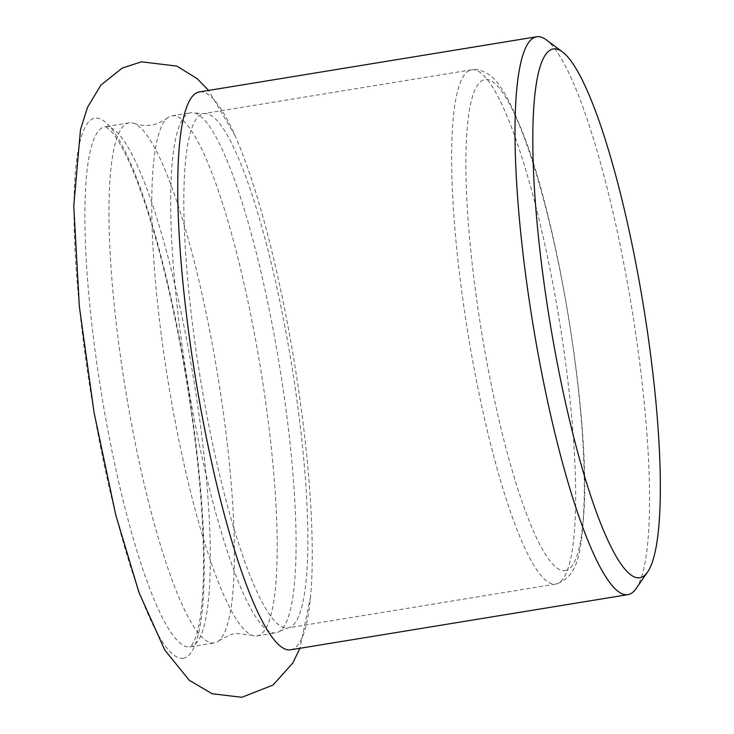 <?xml version="1.0" encoding="UTF-8"?>
<svg xmlns="http://www.w3.org/2000/svg" width="734" height="734" viewBox="0 0 734 734"><rect width="100%" height="100%" fill="white"/><g stroke="black" fill="none" stroke-linecap="round" stroke-linejoin="round"><path stroke-width="0.55" stroke-dasharray="3.67 2.75" d="M290.646 649.81A282.645 50.05 80.7 0 0 310.546 596.742A282.645 50.05 80.7 0 0 235.164 135.891A282.645 50.05 80.7 0 0 199.832 91.869A282.645 50.05 80.7 0 0 199.391 91.933M256.606 635.974A263.515 46.664 80.7 0 0 257.019 635.919A263.515 46.664 80.7 0 0 260.717 369.486A263.515 46.664 80.7 0 0 172.343 115.752A263.515 46.664 80.7 0 0 171.94 115.816A263.515 46.664 80.7 0 0 167.398 117.99A263.515 46.664 80.7 0 0 168.425 383.396A263.515 46.664 80.7 0 0 252.019 635.305A263.515 46.664 80.7 0 0 256.606 635.974M275.507 632.882A263.515 46.664 -99.3 0 1 187.142 379.157A263.515 46.664 -99.3 0 1 190.84 112.724A263.515 46.664 -99.3 0 1 191.253 112.66A263.515 46.664 -99.3 0 1 195.015 113.054A263.515 46.664 -99.3 0 1 279.425 365.238A263.515 46.664 -99.3 0 1 279.764 631.185A263.515 46.664 -99.3 0 1 275.92 632.827A263.515 46.664 -99.3 0 1 275.507 632.882M129.551 122.752A263.515 46.664 80.7 0 0 129.138 122.817A263.515 46.664 80.7 0 0 125.441 389.249A263.515 46.664 80.7 0 0 213.805 642.975A263.515 46.664 80.7 0 0 214.218 642.92A263.515 46.664 80.7 0 0 218.76 640.745A263.515 46.664 80.7 0 0 217.723 375.331A263.515 46.664 80.7 0 0 134.138 123.431A263.515 46.664 80.7 0 0 129.551 122.752M636.057 588.64A282.645 50.05 80.7 0 0 631.68 307.619A282.645 50.05 80.7 0 0 546.289 39.856M182.858 658.27A273.608 48.453 80.7 0 0 187.317 382.772A273.608 48.453 80.7 0 0 95.374 118.119A273.608 48.453 80.7 0 0 90.906 393.617A273.608 48.453 80.7 0 0 182.858 658.27M564.859 570.639A248.789 44.058 80.7 0 0 568.923 320.125A248.789 44.058 80.7 0 0 485.312 79.474A248.789 44.058 80.7 0 0 481.256 329.988A248.789 44.058 80.7 0 0 564.859 570.639M471.99 69.721A260.57 46.141 -99.3 0 1 559.372 320.62A260.57 46.141 -99.3 0 1 555.711 584.081A260.57 46.141 -99.3 0 1 555.308 584.136A260.57 46.141 -99.3 0 1 467.925 333.236A260.57 46.141 -99.3 0 1 471.586 69.776A260.57 46.141 -99.3 0 1 471.99 69.721M287.499 627.937A260.57 46.141 80.7 0 0 287.902 627.882A260.57 46.141 80.7 0 0 291.563 364.431A260.57 46.141 80.7 0 0 204.18 113.531A260.57 46.141 80.7 0 0 203.777 113.587A260.57 46.141 80.7 0 0 200.125 377.047A260.57 46.141 80.7 0 0 287.499 627.937M189.73 646.92A263.515 46.664 80.7 0 0 190.143 646.856A263.515 46.664 80.7 0 0 193.84 380.423A263.515 46.664 80.7 0 0 105.476 126.698A263.515 46.664 80.7 0 0 105.063 126.753A263.515 46.664 80.7 0 0 101.365 393.185A263.515 46.664 80.7 0 0 189.73 646.92M310.546 596.742L299.903 648.296M235.164 135.891L208.649 90.42M257.019 635.919L275.92 632.827M171.94 115.816L190.84 112.724M218.76 640.745L231.072 634.396L236.385 633.378L252.019 635.305M134.138 123.431C146.158 127.312 157.241 125.505 167.398 117.99M279.764 631.185L287.902 627.882L555.711 584.081C579.365 576.649 581.282 550.298 584.328 505.946C588.613 409.159 558.335 224.925 523.957 135.662C506.451 92.007 495.845 72.611 476.302 69.583L471.586 69.776L203.777 113.587L195.015 113.054M129.138 122.817L105.063 126.753C104.641 125.789 106.742 127.395 111.32 131.56C115.009 135.597 119.165 142.038 123.789 150.865C136.506 175.655 149.195 212.484 161.838 261.359C178.802 328.557 191.005 398.369 198.428 470.788C204.658 535.664 205.208 585.016 200.079 618.826C198.538 628.276 196.694 635.433 194.547 640.296C191.528 645.709 190.051 647.902 190.115 646.865L214.218 642.92"/><path stroke-width="1.1" d="M562.455 51.885L546.289 39.856A282.645 50.05 80.7 0 0 537.095 36.7A282.645 50.05 80.7 0 0 536.655 36.764L199.391 91.933A282.645 50.05 80.7 0 0 195.418 377.716A282.645 50.05 80.7 0 0 290.205 649.874A282.645 50.05 80.7 0 0 290.646 649.81L627.909 594.641A282.645 50.05 80.7 0 0 636.057 588.64L647.553 572.08A267.928 47.444 -99.3 0 1 553.647 343.714A267.928 47.444 -99.3 0 1 553.748 48.894A267.928 47.444 -99.3 0 1 562.455 51.885A267.928 47.444 -99.3 0 1 643.406 305.702A267.928 47.444 -99.3 0 1 647.553 572.08M536.655 36.764A282.645 50.05 80.7 0 0 532.682 322.547A282.645 50.05 80.7 0 0 627.469 594.705A282.645 50.05 80.7 0 0 627.909 594.641M299.903 648.296L292.811 663.013L273.002 685.088L241.816 697.3L212.154 693.749L189.317 680.345L164.783 650.03L138.9 592.301L115.715 514.773L94.035 412.37L79.345 306.463L73.758 205.942L80.474 129.79L87.511 107.311L100.861 85.135L122.174 68.106L141.478 61.821L176.876 66.097L197.235 78.731L208.649 90.42"/></g></svg>
